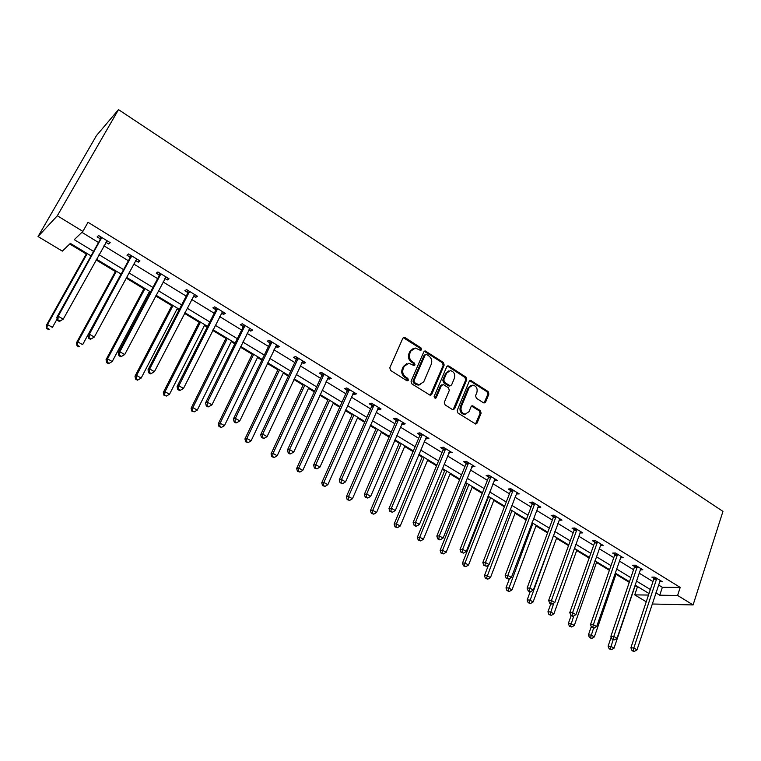 <?xml version="1.0" encoding="UTF-8"?>
<svg xmlns="http://www.w3.org/2000/svg" width="761" height="761" viewBox="0 0 761 761"><rect width="100%" height="100%" fill="white"/><g stroke="black" fill="none" stroke-linecap="round" stroke-linejoin="round"><path stroke-width="1.14" d="M421.584 349.775L421.033 347.958L405.071 337.599L404.243 337.323L402.845 338.245L389.794 367.81L390.602 370.445L406.831 380.709L408.391 380.215L407.829 378.388L405.746 377.066C402.94 374.878 402.084 372.091 403.187 368.705L404.262 366.231L408.895 363.235L414.013 365.575L415.021 364.919L414.469 363.102L412.395 361.77C409.608 359.582 408.762 356.804 409.846 353.446L410.921 350.992L415.43 348.043L420.605 350.421L421.584 349.775M420.424 350.393L420.053 348.291L403.263 337.665L404.243 337.323M407.183 380.852L406.859 378.674L404.776 377.361L405.746 377.066M413.832 365.546L413.489 363.406L411.416 362.084L412.395 361.77M483.52 402.826L485.594 402.131L488.876 394.036L488.115 391.525L470.631 380.386L469.252 381.309L457.18 410.474L457.96 413.033L475.654 424.029L477.09 423.078L481.114 413.175L480.343 410.645L472.448 405.803L471.03 406.745L469.014 411.653L465.171 414.193C461.699 413.147 460.405 410.664 461.29 406.745L469.214 387.549L472.914 385.076C476.415 386.084 477.737 388.557 476.871 392.495L475.568 395.672L476.338 398.203L483.52 402.826M658.512 584.971L662.355 587.321L680.21 587.416L677.604 595.454L693.1 604.938L722.95 511.392L118.507 109.622L96.533 135.496L38.05 236.538L62.335 251.12L70.373 243.396L91.063 255.905M680.21 587.416L88.029 222.288L82.882 231.401L57.332 215.753L118.507 109.622M444.177 365.052L443.397 362.483L425.19 350.916L423.801 351.829L411.064 381.28L411.863 383.886L430.279 395.32L431.744 394.369L444.177 365.052L443.178 365.347L442.398 362.788L424.229 351.24M448.876 366.041L465.97 377.142L466.74 379.682L454.631 408.857L452.491 409.58L445.09 404.9L444.31 402.322L449.304 390.403L448.524 387.834L443.615 384.695L441.456 385.38L436.205 397.822L435.187 398.488L434.131 396.51L446.736 366.707L448.876 366.041L447.868 366.345L464.942 377.418L465.97 377.142M81.903 232.333L98.53 242.502M103.943 245.813L128.39 260.766M133.831 264.086L157.613 278.631M163.073 281.97L186.217 296.124M191.686 299.473L214.212 313.247M219.701 316.605L241.627 330.017M247.135 333.385L268.481 346.436M273.998 349.813L294.783 362.531M300.31 365.908L320.562 378.293M326.098 381.68L345.817 393.741M351.363 397.128L370.578 408.885M376.134 412.272L394.854 423.725M400.41 427.121L418.664 438.288M424.219 441.684L442.008 452.567M447.563 455.963L464.914 466.569M470.469 469.975L487.382 480.315M492.947 483.72L509.432 493.803M514.997 497.199L531.073 507.035M536.638 510.441L552.324 520.029M557.88 523.435L573.185 532.795M578.74 536.191L593.675 545.323M599.221 548.719L613.794 557.623M619.34 561.019L633.561 569.713M639.097 573.1L652.976 581.594M105.903 242.293L108.68 243.996L110.212 242.673L98.607 235.539L97.113 236.909L100.243 238.821M135.724 260.585L138.312 262.174L139.948 260.928L128.59 253.955L126.992 255.23L130.055 257.104M164.918 278.488L167.306 279.953L169.037 278.792L157.917 271.972L156.224 273.161L159.22 274.997M193.475 296.01L195.691 297.361L197.508 296.276L186.626 289.599L184.847 290.712L187.777 292.509M221.441 313.161L223.477 314.407L225.38 313.399L214.726 306.854L212.861 307.891L215.734 309.651M248.828 329.951L250.692 331.092L252.671 330.16L242.245 323.758L240.286 324.719L243.101 326.44M275.644 346.398L277.346 347.444L279.401 346.578L269.194 340.3L267.159 341.194L269.908 342.888M301.908 362.512L303.458 363.454L305.589 362.655L295.582 356.509L293.48 357.337L296.172 358.992M327.649 378.293L329.047 379.149L331.254 378.417L321.446 372.395L319.268 373.156L321.913 374.773M352.876 393.77L354.122 394.531L356.395 393.856L346.788 387.958L344.533 388.652L347.13 390.241M377.599 408.933L378.712 409.608L381.052 408.999L371.625 403.216L369.313 403.844L371.853 405.404M401.837 423.791L402.816 424.391L405.213 423.839L395.977 418.17L393.599 418.74L396.091 420.272M425.608 438.374L426.455 438.888L428.919 438.393L419.853 432.828L417.418 433.351L419.863 434.845M448.923 452.671L452.158 452.671L443.273 447.211L440.781 447.677L443.178 449.142M471.791 466.693L474.959 466.674L466.246 461.318L463.696 461.727L466.046 463.173M494.222 480.457L497.333 480.41L488.781 475.159L486.174 475.52L488.486 476.938M516.243 493.956L519.287 493.899L510.888 488.743L508.243 489.047L510.507 490.445M537.856 507.216L540.833 507.13L532.595 502.07L529.894 502.336L532.12 503.696M559.069 520.22L561.989 520.115L553.903 515.149L551.154 515.368L553.342 516.709M579.892 532.995L582.755 532.871L574.812 528.001L572.025 528.172L574.175 529.485M600.353 545.513L603.159 545.399L595.349 540.605L592.524 540.748L594.636 542.032M620.462 557.775L623.183 557.699L615.525 553L612.662 553.095L614.726 554.36M640.21 569.827L642.864 569.789L635.34 565.166L632.439 565.223L634.465 566.469M659.606 581.661L662.203 581.661L654.802 577.123L651.863 577.133L653.861 578.36M69.765 243.986L86.288 253.974M96.124 259.92L115.396 271.572M126.231 278.126L143.886 288.809M149.185 292.005L150.193 292.614M155.691 295.943L171.796 305.684M177.104 308.89L178.997 310.041M184.514 313.37L199.135 322.217M204.462 325.432L207.201 327.097M212.728 330.436L225.922 338.407M231.258 341.641L234.816 343.791M240.362 347.14L252.167 354.284M257.522 357.518L261.86 360.143M267.415 363.501L277.898 369.846M283.254 373.08L288.343 376.162M293.908 379.53L303.125 385.095M308.49 388.348L314.293 391.858M319.867 395.225L327.858 400.058M333.232 403.311L339.729 407.23M345.304 410.607L352.115 414.726M357.499 417.979L364.652 422.307M370.236 425.684L375.915 429.118M381.299 432.372L389.09 437.08M394.683 440.467L399.259 443.235M404.652 446.498L413.052 451.577M418.645 454.954L422.174 457.095M427.568 460.348L436.548 465.78M442.141 469.166L444.662 470.688M450.055 473.951L459.596 479.725M465.19 483.102L466.74 484.034M472.134 487.297L482.208 493.394M487.801 496.781L488.41 497.142M493.803 500.405L504.4 506.816M515.083 513.275L526.174 519.982M535.982 525.918L547.549 532.909M556.51 538.331L568.543 545.599M576.676 550.526L589.147 558.06M596.5 562.512L609.39 570.303M615.972 574.289L629.261 582.327M635.112 585.856L638.593 587.207M646.241 601.789L634.731 594.874L648.486 595.054M637.318 587.197L634.731 594.874M652.206 603.996L693.1 604.938M655.896 592.867L659.749 595.207L677.604 595.454M82.882 231.401L74.264 239.667L93.574 251.396M99.016 254.697L123.577 269.613M129.037 272.933L152.932 287.439M158.421 290.769L181.67 304.895M187.168 308.234L209.798 321.97M215.315 325.318L237.337 338.693M242.864 342.05L264.305 355.073M269.851 358.441L290.731 371.121M296.276 374.488L316.614 386.835M322.169 390.212L341.984 402.246M347.549 405.623L366.85 417.342M372.414 420.728L391.221 432.143M396.795 435.53L415.125 446.659M420.7 450.046L438.564 460.89M444.148 464.286L461.566 474.854M467.149 478.25L484.12 488.562M489.703 491.948L506.265 502.003M511.839 505.39L527.991 515.197M533.566 518.583L549.318 528.144M554.893 531.539L570.255 540.862M575.83 544.248L590.821 553.352M596.386 556.738L611.016 565.613M616.581 568.99L630.85 577.666M636.415 581.033L650.341 589.499M57.332 215.753L38.05 236.538M649.009 593.504L635.055 585.057M629.48 581.689L615.183 573.043M609.609 569.666L594.95 560.8M589.375 557.423L574.355 548.339M568.771 544.962L553.38 535.649M547.796 532.262L532.015 522.712M526.422 519.335L510.241 509.547M504.648 506.16L488.067 496.124M482.464 492.738L465.456 482.445M459.863 479.059L442.417 468.5M436.824 465.114L418.921 454.288M413.328 450.902L394.969 439.791M389.375 436.414L370.531 425.009M364.947 421.632L345.608 409.932M340.034 406.555L320.181 394.54M314.607 391.173L294.231 378.845M288.666 375.477L267.739 362.816M262.193 359.458L240.695 346.455M235.159 343.097L213.08 329.741M207.553 326.393L184.875 312.676M179.358 309.337L156.062 295.239M150.564 291.91L126.611 277.423M121.132 274.103L96.514 259.206M662.355 587.321L659.749 595.207M108.68 243.996L109.622 242.302M138.312 262.174L139.225 260.481M167.306 279.953L168.191 278.279M195.691 297.361L196.547 295.687M223.477 314.407L224.314 312.742M250.692 331.092L251.501 329.437M277.346 347.444L278.136 345.798M303.458 363.454L304.229 361.817M329.047 379.149L329.789 377.523M354.122 394.531L354.854 392.914M378.712 409.608L379.416 408.001M402.816 424.391L403.501 422.793M426.455 438.888L427.121 437.299M449.646 453.109L450.293 451.52M472.391 467.064L473.028 465.485M494.707 480.752L495.325 479.183M516.614 494.193L517.223 492.624M538.122 507.378L538.702 505.818M559.23 520.324L559.782 518.812M579.958 533.033L580.386 531.844M413.299 348.462L409.941 351.325L410.921 350.992M411.416 362.084C408.638 359.896 407.791 357.118 408.876 353.76L409.941 351.325M406.774 363.615L403.301 366.536L404.262 366.231M404.776 377.361C401.97 375.173 401.114 372.386 402.217 368.999L403.301 366.536M430.222 395.32L443.178 365.347M426.645 354.502L425.114 354.968L413.965 380.804L414.517 382.621L419.083 384.809L423.763 381.794L431.316 364.158C432.372 360.828 431.535 358.079 428.795 355.901L426.645 354.502M425.437 354.531L424.124 355.282L425.114 354.968M420.129 384.771L418.093 385.095L415.715 384.286L413.537 382.907L412.985 381.09L424.124 355.282M453.071 409.799L465.713 379.958L464.942 377.418M442.017 384.685L440.457 385.656L435.206 398.079L436.205 397.822M454.45 378.122C455.344 374.127 453.984 371.615 450.379 370.607L446.65 373.08L443.796 379.853L444.576 382.412L450.208 385.808L451.625 384.876L454.45 378.122M448.667 370.93L445.642 373.375L446.65 373.08M450.112 385.798L448.467 385.837L443.568 382.697L442.788 380.129L445.642 373.375M447.868 366.345L447.192 366.098M471.278 385.351L468.186 387.815L469.214 387.549M465.742 414.193L464.134 414.422C460.671 413.375 459.378 410.902 460.262 406.983L468.186 387.815M475.501 424.01L480.067 413.404L479.297 410.883L471.544 406.06M484.053 403.045L487.83 394.293L487.069 391.782L469.718 380.671M86.687 253.261L46.231 325.594L47.524 324.586L52.423 327.392L57.132 318.945M87.22 253.584L47.524 324.586L46.754 328.514L48.714 329.627L49.237 329.228L47.277 328.115M49.237 329.228L48.714 329.627M46.754 328.514L46.231 325.594M101.479 238.564L99.976 239.905L56.828 317.318L58.197 316.253L101.746 237.47M57.941 319.896L58.197 316.253L63.249 319.154L59.406 321.484L59.957 321.056L57.941 319.896L57.389 320.324L59.406 321.484M107.092 240.752L63.249 319.154L59.957 321.056M99.976 239.905L100.452 236.671M107.244 240.847L106.321 241.532M56.828 317.318L57.389 320.324M115.777 270.868L76.452 342.83L77.85 341.908L82.645 344.647L121.056 274.055M116.423 271.258L77.85 341.908L77.013 345.751L78.935 346.835L79.496 346.474L77.574 345.38M79.496 346.474L78.935 346.835M77.013 345.751L76.452 342.83M144.267 288.105L106.036 359.706L107.52 358.859L112.219 361.542L149.556 291.301M145.028 288.562L107.52 358.859L107.225 362.274L106.626 362.617L108.509 363.682L109.108 363.349L107.225 362.274M112.219 361.542L109.108 363.349M106.626 362.617L106.036 359.706M131.406 256.923L129.798 258.188L87.896 335.201L89.379 334.222L131.663 255.839M89.085 337.808L89.379 334.222L94.307 337.056L90.464 339.33L91.063 338.94L89.085 337.808L88.495 338.198L90.464 339.33M136.495 259.368L94.307 337.056L91.063 338.94M129.798 258.188L130.245 254.973M87.896 335.201L88.495 338.198M160.685 274.892L158.982 276.072L118.278 352.695L119.867 351.791L160.923 273.817M119.544 355.32L118.916 355.682L120.837 356.785L121.475 356.433L119.544 355.32L119.867 351.791L124.69 354.569L166.041 276.956M158.982 276.072L159.41 272.885M118.278 352.695L118.916 355.682M121.475 356.433L124.69 354.569M172.157 304.98L134.982 376.229L136.571 375.449L141.166 378.074L177.465 308.195M173.032 305.513L136.571 375.449L136.248 378.816L135.62 379.13L137.456 380.177L138.093 379.863L136.248 378.816M141.166 378.074L138.093 379.863M135.62 379.13L134.982 376.229M199.487 321.513L163.339 392.4L165.013 391.696L169.513 394.265L204.814 324.738M200.466 322.112L165.013 391.696L164.671 395.007L163.996 395.292L166.469 396.034L164.671 395.007M169.513 394.265L166.469 396.034M163.996 395.292L163.339 392.4M226.264 337.713L191.097 408.248L192.856 407.601L197.27 410.112L231.601 340.947M227.349 338.369L192.856 407.601L192.495 410.873L191.791 411.121L194.264 411.872L192.495 410.873M197.27 410.112L194.264 411.872M191.791 411.121L191.097 408.248M189.337 292.471L187.539 293.575L148.005 369.808L149.689 368.971L189.575 291.406M149.346 372.452L148.671 372.785L150.554 373.87L151.23 373.537L149.346 372.452L149.689 368.971L154.407 371.691L194.578 294.478M187.539 293.575L187.948 290.417M148.005 369.808L148.671 372.785M151.23 373.537L154.407 371.691M217.38 309.679L215.506 310.707L177.085 386.55L178.864 385.789L217.608 308.624M178.502 389.223L177.789 389.518L179.634 390.574L180.347 390.279L178.502 389.223L178.864 385.789L183.477 388.452L222.516 311.639M215.506 310.707L215.896 307.577M177.085 386.55L177.789 389.518M180.347 390.279L183.477 388.452M244.842 326.536L242.883 327.487L205.546 402.93L207.42 402.246L245.061 325.489M207.03 405.623L206.279 405.889L208.086 406.935L208.837 406.659L207.03 405.623L207.42 402.246L211.939 404.852L249.865 328.438M242.883 327.487L243.263 324.376M205.546 402.93L206.279 405.889M208.837 406.659L211.939 404.852M252.509 353.599L218.293 423.763L220.138 423.173L224.457 425.646L257.855 356.833M253.679 354.303L220.138 423.173L219.758 426.398L219.016 426.626L221.48 427.387L219.758 426.398M224.457 425.646L221.48 427.387M219.016 426.626L218.293 423.763M271.744 343.04L269.698 343.924L233.408 418.978L235.368 418.36L271.953 342.003M234.959 421.68L234.179 421.927L235.948 422.945L236.728 422.697L234.959 421.68L235.368 418.36L239.791 420.909L276.662 344.885M269.698 343.924L270.06 340.833M233.408 418.978L234.179 421.927M236.728 422.697L239.791 420.909M278.222 369.161L244.937 438.964L246.859 438.441L251.092 440.857L283.587 372.395M279.496 369.922L246.859 438.441L246.459 441.618L245.689 441.827L248.153 442.588L246.459 441.618M251.092 440.857L248.153 442.588M245.689 441.827L244.937 438.964M298.084 359.211L295.972 360.02L260.69 434.683L262.726 434.122L298.293 358.174M262.307 437.404L261.489 437.623L264.038 438.403L262.307 437.404L262.726 434.122L267.063 436.624L302.897 361.009M295.972 360.02L296.314 356.957M260.69 434.683L261.489 437.623M264.038 438.403L267.063 436.624M303.439 384.419L271.049 453.86L273.047 453.394L277.194 455.763L308.804 387.663M304.8 385.237L273.047 453.394L272.628 456.533L271.829 456.714L274.283 457.475L272.628 456.533M277.194 455.763L274.283 457.475M271.829 456.714L271.049 453.86M323.901 375.049L321.713 375.801L287.411 450.065L289.522 449.57L324.1 374.022M289.085 452.805L288.238 452.995L289.931 453.965L290.778 453.775L289.085 452.805L289.522 449.57L293.765 452.015L328.619 376.8M321.713 375.801L322.036 372.757M287.411 450.065L288.238 452.995M290.778 453.775L293.765 452.015M328.172 399.373L296.647 468.462L298.712 468.053L302.773 470.374L333.546 402.626M329.608 400.248L298.712 468.053L298.274 471.145L297.446 471.306L299.901 472.077L298.274 471.145M302.773 470.374L299.901 472.077M297.446 471.306L296.647 468.462M349.194 390.574L346.94 391.259L313.589 465.123L315.777 464.695L349.385 389.556M315.311 467.882L314.436 468.053L316.976 468.843L315.311 467.882L315.777 464.695L319.934 467.092L353.817 392.276M346.94 391.259L347.254 388.243M313.589 465.123L314.436 468.053M316.976 468.843L319.934 467.092M352.419 414.051L321.732 482.778L323.863 482.426L327.848 484.7L357.803 417.304M353.941 414.973L323.863 482.426L323.415 485.47L322.559 485.613L325.004 486.384L323.415 485.47M327.848 484.7L325.004 486.384M322.559 485.613L321.732 482.778M373.993 405.794L371.672 406.412L339.235 479.887L341.489 479.516L374.174 404.776M341.004 482.655L340.1 482.797L342.64 483.596L341.004 482.655L341.489 479.516L345.561 481.865L378.512 407.439M371.672 406.412L371.967 403.425M339.235 479.887L340.1 482.797M342.64 483.596L345.561 481.865M376.21 428.443L346.331 496.809L348.528 496.514L352.438 498.74L381.594 431.706M377.808 429.413L348.528 496.514L348.062 499.52L347.187 499.635L349.632 500.415L348.062 499.52M352.438 498.74L349.632 500.415M347.187 499.635L346.331 496.809M398.298 420.709L395.91 421.271L364.357 494.355L366.688 494.041L398.479 419.701M366.193 497.133L365.261 497.256L367.791 498.055L366.193 497.133L366.688 494.041L370.683 496.343L402.731 422.317M395.91 421.271L396.196 418.303M364.357 494.355L365.261 497.256M367.791 498.055L370.683 496.343M399.554 442.569L370.464 510.574L372.719 510.327L376.552 512.514L404.938 445.822M401.228 443.577L372.719 510.327L372.234 513.295L371.33 513.39L373.775 514.17L372.234 513.295M376.552 512.514L373.775 514.17M371.33 513.39L370.464 510.574M422.136 435.34L419.692 435.844L388.995 508.538L391.382 508.272L422.307 434.331M390.869 511.325L389.917 511.43L392.438 512.229L390.869 511.325L391.382 508.272L395.301 510.526L426.474 436.9M419.692 435.844L419.958 432.895M388.995 508.538L389.917 511.43M392.438 512.229L395.301 510.526M422.45 456.429L394.131 524.082L396.443 523.882L400.21 526.032L427.844 459.682M424.2 457.485L396.443 523.882L395.948 526.812L395.016 526.888L397.451 527.668L395.948 526.812M400.21 526.032L397.451 527.668M395.016 526.888L394.131 524.082M445.508 449.684L443.007 450.141L413.147 522.436L415.592 522.227L445.68 448.686M415.068 525.242L414.089 525.318L415.62 526.203L416.6 526.117L415.068 525.242L415.592 522.227L419.435 524.443L449.77 451.197M443.007 450.141L443.263 447.211M413.147 522.436L414.089 525.318M416.6 526.117L419.435 524.443M444.938 470.022L417.342 537.323L419.72 537.171L423.411 539.283L450.322 473.285M446.755 471.126L419.72 537.171L419.216 540.063L418.265 540.12L420.69 540.9L419.216 540.063M423.411 539.283L420.69 540.9M418.265 540.12L417.342 537.323M468.443 463.753L465.884 464.153L436.824 536.067L439.335 535.906L468.605 462.764M438.793 538.883L437.784 538.94L439.287 539.806L440.296 539.749L438.793 538.883L439.335 535.906L443.092 538.075L472.619 465.228M465.884 464.153L466.122 461.337M436.824 536.067L437.784 538.94M440.296 539.749L443.092 538.075M466.997 483.378L440.134 550.327L442.56 550.222L446.184 552.286L472.391 486.64M468.881 484.519L442.56 550.222L442.036 553.066L441.066 553.114L443.482 553.894L442.036 553.066M446.184 552.286L443.482 553.894M441.066 553.114L440.134 550.327M490.94 477.556L488.334 477.908L460.044 549.442L462.612 549.328L491.092 476.576M462.06 552.258L461.033 552.296L463.535 553.104L462.06 552.258L462.612 549.328L466.303 551.449L495.031 479.002M488.334 477.908L488.552 475.187M460.044 549.442L461.033 552.296M463.535 553.104L466.303 551.449M488.667 496.486L462.488 563.083L464.971 563.016L468.529 565.052L494.06 499.749M490.617 497.665L464.971 563.016L464.438 565.832L463.439 565.861L465.856 566.641L464.438 565.832M468.529 565.052L465.856 566.641M463.439 565.861L462.488 563.083M513.019 491.102L510.355 491.416L482.826 562.56L485.451 562.484L513.161 490.132M484.881 565.375L483.834 565.404L486.327 566.213L484.881 565.375L485.451 562.484L489.066 564.576L517.023 492.51M510.355 491.416L510.574 488.781M482.826 562.56L483.834 565.404M486.327 566.213L489.066 564.576M488.572 564.871L484.443 575.611L486.973 575.582L490.465 577.58L515.33 512.619M511.953 510.574L486.422 578.37L485.413 578.37L487.82 579.159L486.422 578.37M490.465 577.58L487.82 579.159M485.413 578.37L484.443 575.611M534.679 504.4L531.977 504.657L505.18 575.421L507.853 575.402L534.821 503.44M507.273 578.255L506.198 578.255L508.69 579.073L507.273 578.255L507.853 575.402L511.402 577.447L538.617 505.77M531.977 504.657L532.177 502.108M505.18 575.421L506.198 578.255M508.69 579.073L511.402 577.447M509.509 578.579L505.989 587.901L508.576 587.92L512.001 589.88L536.229 525.261M532.9 523.254L508.006 590.669L506.978 590.66L509.385 591.449L508.006 590.669M512.001 589.88L509.385 591.449M506.978 590.66L505.989 587.901M555.949 517.451L553.199 517.67L527.116 588.053L529.837 588.063L556.091 516.491M529.237 590.888L528.153 590.878L529.542 591.678L530.636 591.687L529.237 590.888L529.837 588.063L533.318 590.079L559.811 518.783M553.199 517.67L553.39 515.187M527.116 588.053L528.153 590.878M530.636 591.687L533.318 590.079M530.217 591.678L527.154 599.972L529.78 600.029L533.138 601.951L556.748 537.685M553.485 535.706L529.209 602.741L528.153 602.722L530.55 603.511L529.209 602.741M533.138 601.951L530.55 603.511M528.153 602.722L527.154 599.972M576.828 530.265L574.041 530.436L548.643 600.439L551.411 600.505L576.962 529.314M550.802 603.283L549.699 603.254L551.059 604.044L552.172 604.072L550.802 603.283L551.411 600.505L554.826 602.474L580.624 531.558M574.041 530.436L574.213 528.039M548.643 600.439L549.699 603.254M552.172 604.072L554.826 602.474M550.812 603.892L547.939 611.834L550.603 611.93L553.903 613.813L576.914 549.88M553.789 603.092L550.022 614.603L548.957 614.565L551.345 615.354L550.022 614.603M553.903 613.813L551.345 615.354M548.957 614.565L547.939 611.834M597.337 542.85L594.503 542.983L569.77 612.605L572.586 612.7L597.461 541.908M571.968 615.449L570.845 615.411L572.186 616.182L573.309 616.22L571.968 615.449L572.586 612.7L575.944 614.641L601.057 544.115M594.503 542.983L594.664 540.643M569.77 612.605L570.845 615.411M573.309 616.22L575.944 614.641M571.15 615.582L568.353 623.478L571.054 623.611L574.298 625.466L596.719 561.865M573.765 615.944L570.465 626.255L569.38 626.198L571.768 626.997L570.465 626.255M574.298 625.466L571.768 626.997M569.38 626.198L568.353 623.478M617.475 555.207L614.603 555.302L590.517 624.553L593.371 624.686L617.599 554.274M592.743 627.397L591.601 627.34L594.065 628.158L592.743 627.397L593.371 624.686L596.672 626.588L621.128 556.434M614.603 555.302L614.755 553.019M590.517 624.553L591.601 627.34M594.065 628.158L596.672 626.588M591.307 626.569L588.405 634.921L591.154 635.093L594.341 636.909L616.191 573.651M593.561 628.129L590.546 637.699L589.452 637.632L591.83 638.431L590.546 637.699M594.341 636.909L591.83 638.431M589.452 637.632L588.405 634.921M637.252 567.354L634.351 567.402L610.893 636.272L613.785 636.453L637.376 566.412M613.147 639.126L611.987 639.059L614.441 639.877L613.147 639.126L613.785 636.453L617.019 638.317L640.838 568.543M634.351 567.402L634.493 565.185M610.893 636.272L611.987 639.059M614.441 639.877L617.019 638.317M611.207 637.071L608.106 646.165L610.893 646.365L614.032 648.153L635.321 585.228M613.147 639.725L610.284 648.943L609.171 648.867L611.54 649.656L610.284 648.943M614.032 648.153L611.54 649.656M609.171 648.867L608.106 646.165M656.686 579.273L653.747 579.283L630.898 647.792L633.827 648.001L656.8 578.35M633.19 650.655L632.01 650.56L633.285 651.292L634.455 651.378L633.19 650.655L633.827 648.001L637.014 649.837L660.206 580.443M653.747 579.283L653.88 577.123M630.898 647.792L632.01 650.56M634.455 651.378L637.014 649.837M420.053 348.291L421.033 347.958M406.859 378.674L407.829 378.388M413.489 363.406L414.469 363.102M408.876 353.76L409.846 353.446M402.217 368.999L403.187 368.705M404.101 337.941L405.071 337.599M430.745 394.636L431.744 394.369M424.999 351.496L425.989 351.182M442.398 362.788L443.397 362.483M412.985 381.09L413.965 380.804M413.537 382.907L414.517 382.621M415.715 384.286L416.705 384.01M465.713 379.958L466.74 379.682M453.613 409.104L454.631 408.857M440.457 385.656L441.456 385.38M442.788 380.129L443.796 379.853M443.568 382.697L444.576 382.412M448.467 385.837L449.485 385.561M460.262 406.983L461.29 406.745M472.096 406.279L473.123 406.041M479.297 410.883L480.343 410.645M480.067 413.404L481.114 413.175M476.053 423.297L477.09 423.078M470.317 380.909L471.344 380.633M487.069 391.782L488.115 391.525M487.83 394.293L488.876 394.036M484.548 402.379L485.594 402.131M101.717 237.803L100.205 239.154M131.634 256.172L130.026 257.437M160.894 274.141L159.192 275.33M189.546 291.729L187.748 292.833M217.589 308.947L215.705 309.974M245.042 325.803L243.082 326.764M271.934 342.317L269.889 343.201M298.274 358.488L296.153 359.306M324.081 374.336L321.893 375.087M349.366 389.86L347.111 390.555M374.155 405.08L371.834 405.708M398.46 420.005L396.072 420.576M422.288 434.636L419.844 435.149M445.661 448.99L443.159 449.447M468.586 463.069L466.036 463.468M491.083 476.871L488.476 477.233M513.152 490.426L510.498 490.731M534.812 503.725L532.11 503.991M556.082 516.786L553.333 516.995M576.952 529.599L574.165 529.77M597.461 542.193L594.626 542.317M617.59 554.55L614.717 554.645M637.366 566.698L634.465 566.745M656.8 578.626L653.851 578.636M424.257 351.221L425.19 350.916M418.093 385.095L419.083 384.809M449.19 386.084L450.208 385.808M447.249 366.051L448.124 365.794M464.134 414.422L465.171 414.193M471.658 405.984L472.448 405.803M469.813 380.605L470.631 380.386"/></g></svg>
